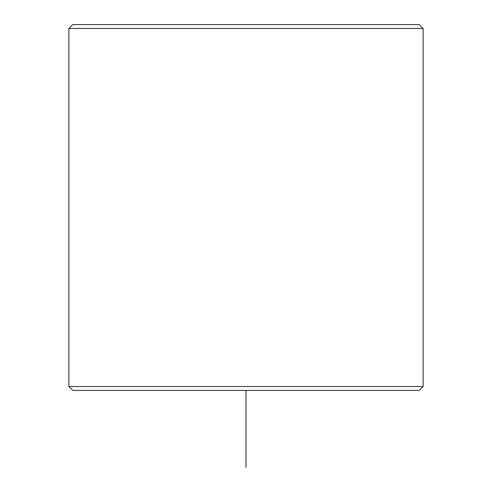 <?xml version="1.0" encoding="UTF-8"?>
<svg xmlns="http://www.w3.org/2000/svg" width="492" height="492" viewBox="0 0 492 492"><rect width="100%" height="100%" fill="white"/><g stroke="black" fill="none" stroke-linecap="round" stroke-linejoin="round"><path stroke-width="0.74" d="M68.88 386.54L72.73 390.39L419.27 390.39L423.12 386.54L423.12 28.45L68.88 28.45L68.88 386.54L423.12 386.54M68.88 28.45L72.73 24.6L419.27 24.6L423.12 28.45M246 390.39L246 467.4"/></g></svg>
